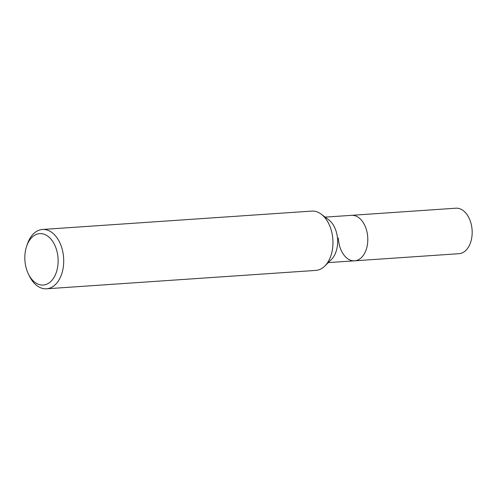 <?xml version="1.0" encoding="UTF-8"?>
<svg xmlns="http://www.w3.org/2000/svg" width="497" height="497" viewBox="0 0 497 497"><rect width="100%" height="100%" fill="white"/><g stroke="black" fill="none" stroke-linecap="round" stroke-linejoin="round"><path stroke-width="0.75" d="M325.162 217.127L351.522 215.331A22.794 14.68 86.1 0 1 367.78 238.181A22.794 14.68 86.1 0 1 354.628 260.813L458.998 253.687A22.794 14.68 86.1 0 0 472.15 231.062A22.794 14.68 86.1 0 0 455.892 208.206L351.522 215.331A22.794 14.68 86.1 0 1 352.236 215.307A22.794 14.68 86.1 0 1 358.84 217.711A22.794 14.68 86.1 0 1 367.718 237.069A22.794 14.68 86.1 0 1 361.549 257.458A22.794 14.68 86.1 0 1 354.622 260.813L328.268 262.609M26.583 246.425L27.316 244.232A29.733 19.153 86.1 0 1 42.475 229.471A29.733 19.153 86.1 0 1 63.684 259.279A29.733 19.153 86.1 0 1 46.525 288.794A29.733 19.153 86.1 0 1 29.503 276.226L28.478 274.158A25.769 16.6 86.1 0 1 24.85 259.21A25.769 16.6 86.1 0 1 26.583 246.425A25.769 16.6 86.1 0 1 44.842 234.503A25.769 16.6 86.1 0 1 58.099 259.465A25.769 16.6 86.1 0 1 47.432 283.886A25.769 16.6 86.1 0 1 28.478 274.158M42.475 229.471L311.718 211.095A29.733 19.153 86.1 0 1 332.928 240.902A29.733 19.153 86.1 0 1 315.769 270.418L46.525 288.794M321.267 214.201A29.733 19.153 86.1 0 1 332.853 239.448A29.733 19.153 86.1 0 1 324.802 266.044M321.366 214.275L328.679 219.773A22.794 14.68 86.1 0 1 337.562 239.132A22.794 14.68 86.1 0 1 331.393 259.515L324.895 265.951M352.236 215.307A22.794 14.68 86.1 0 1 358.84 217.711A22.794 14.68 86.1 0 1 367.718 237.069A22.794 14.68 86.1 0 1 361.549 257.458A22.794 14.68 86.1 0 1 353.907 260.832M354.628 260.813A22.794 14.68 86.1 0 1 338.364 237.957"/></g></svg>
